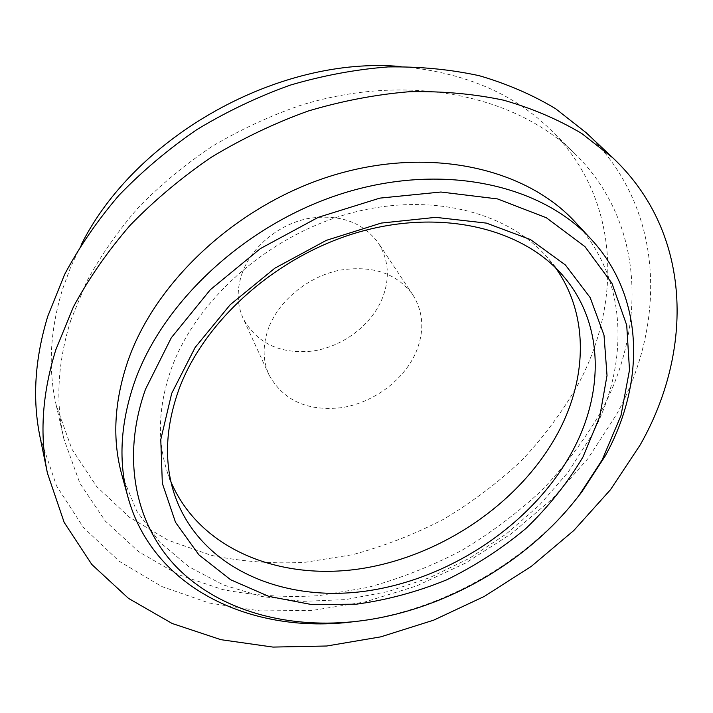 <?xml version="1.0" encoding="UTF-8"?>
<svg xmlns="http://www.w3.org/2000/svg" width="713" height="713" viewBox="0 0 713 713"><rect width="100%" height="100%" fill="white"/><g stroke="black" fill="none" stroke-linecap="round" stroke-linejoin="round"><path stroke-width="0.53" stroke-dasharray="3.56 2.67" d="M555.418 267.642L548.27 258.534C508.672 211.797 429.698 191.209 348.853 213.633C268.079 235.994 196.271 299.852 171.423 368.496C158.446 405.358 156.976 439.573 167.02 471.141L171.013 482.006M360.831 620.836C441.605 609.535 521.693 564.874 573.769 502.095M121.834 474.84L136.771 511.096L159.569 541.987L188.945 566.782L223.552 585.025L262.036 596.549L303.105 601.353L345.511 599.606L388.104 591.576L429.814 577.619L469.609 558.181L506.524 533.77L539.625 504.947L568.02 472.363L590.836 436.766C629.722 365.466 628.866 279.639 575.168 222.037M40.062 437.14L56.47 485.776L83.448 527.486L119.151 561.238L161.682 586.487L209.203 603.02L259.96 610.907L312.374 610.417L365.003 601.941L416.526 585.952L465.714 563.003L511.408 533.689L552.495 498.681L587.869 458.717L616.415 414.663C667.332 322.668 664.872 206.904 586.077 132.654M81.122 244.96L70.747 266.938L62.575 289.148C49.999 330.19 47.905 368.995 56.291 405.545L71.924 449.172L96.816 486.721L129.418 517.255L168.099 540.204L211.226 555.338C241.654 561.639 272.856 563.974 304.834 562.334L352.561 554.696C384.084 546.203 414.467 534.367 443.709 519.198C471.988 502.291 498.03 482.665 521.827 460.313C544.064 436.614 563.012 410.991 578.671 383.442C622.904 300.342 619.187 197.18 550.668 129.855C513.405 93.207 463.512 72.111 400.991 66.576M70.819 320.199C57.673 362.24 55.364 401.838 63.903 438.976L79.865 483.218L105.364 521.132L138.785 551.791L178.446 574.669L222.67 589.562C253.873 595.631 285.868 597.672 318.666 595.685L367.623 587.485C399.984 578.582 431.196 566.309 461.266 550.686C490.375 533.315 517.219 513.208 541.8 490.366C564.803 466.168 584.482 440.028 600.836 411.962C647.056 327.32 644.712 222.34 575.106 153.901C516.248 95.221 407.693 71.737 299.816 105.595C269.425 116.157 240.228 129.721 212.216 146.29C185.273 164.4 160.737 184.712 138.616 207.242C118.162 230.736 100.934 255.361 86.933 281.109L70.819 320.199M242.563 272.027C236.556 288.622 236.743 304.094 243.124 318.426C256.992 343.443 280.12 354.325 312.508 351.09C342.133 346.839 370.243 326.126 381.705 299.843C390.207 279.318 389.084 260.379 378.345 243.017C362.578 221.796 339.005 213.65 307.624 218.588C278.658 224.577 252.259 246.386 242.563 272.027M269.051 326.875C262.491 344.192 262.491 360.225 269.059 374.967C283.382 400.626 307.615 411.517 341.759 407.64C373.006 402.774 402.881 380.965 415.385 353.612C424.69 332.258 423.834 312.659 412.818 294.799C396.562 272.972 371.812 264.844 338.577 270.405C307.864 277.027 279.63 300.111 269.051 326.875M563.359 276.145L548.27 258.534M63.903 438.976L56.291 405.545M269.059 374.967L243.124 318.426M412.818 294.799L378.345 243.017M575.106 153.901L550.668 129.855M174.07 493.227L167.02 471.141"/><path stroke-width="1.07" d="M572.61 450.892C604.268 392.23 604.063 323.444 563.359 276.145C523.458 229.016 443.156 208.463 360.582 231.591C278.088 254.639 204.506 319.798 178.918 389.414C165.559 426.802 163.937 461.409 174.07 493.227C198.267 566.639 280.53 602.779 365.127 591.211C450.019 579.544 533.369 523.779 572.61 450.892M171.013 482.006C200.05 549.785 280.539 581.273 361.625 568.582C442.969 555.712 521.542 501.694 558.662 431.534C587.396 377.186 588.804 314.085 555.418 267.642M583.011 456.908L599.722 416.686L607.021 375.493L604.009 335.128L590.159 297.579L565.418 264.995L530.374 239.515L486.409 223.116L435.705 217.349L381.205 223.08L326.385 240.334L274.897 268.159L230.21 304.701L195.157 347.418L171.699 393.38L160.773 439.591L162.332 483.334L175.523 522.326L198.9 554.857L230.647 579.758L268.792 596.38L311.331 604.499L356.331 604.196C386.954 600.025 417.007 591.933 446.507 579.919C475.197 565.872 501.702 548.698 526.016 528.395C548.662 506.586 567.664 482.754 583.011 456.908M573.769 502.095L581.603 492.246L605.212 455.981C645.22 383.87 645.14 297.161 590.988 239.051C541.595 185.211 445.251 162.769 347.151 192.038C249.131 221.217 163.215 299.95 134.401 382.462C120.354 423.602 118.215 461.864 127.992 497.237C152.716 587.583 249.639 633.153 348.336 622.333L360.831 620.836M145.47 389.325C120.631 459.306 136.04 526.176 177.813 568.368C220.094 610.417 285.262 628.26 352.035 621.843C438.709 613.403 526.515 564.438 579.241 495.143L602.191 459.867L620.97 415.581L629.499 370.047L626.718 325.208L611.932 283.266L584.954 246.627L546.336 217.741L497.514 198.918L440.901 192.02L379.815 198.125L318.248 217.331L260.423 248.57L210.353 289.692L171.307 337.748L145.47 389.325M590.988 239.051L575.168 222.037C526.167 168.651 431.472 146.201 335.484 174.605C239.568 202.92 155.773 280.066 127.77 361.393C114.133 401.945 112.146 439.761 121.834 474.84L127.992 497.237M612.823 157.831L586.077 132.654L555.623 108.724C532.664 94.891 507.255 83.902 479.412 75.747C450.402 69.402 419.912 66.461 387.952 66.933C355.502 69.446 322.9 75.525 290.164 85.159C257.758 96.781 226.681 111.585 196.922 129.57C168.33 149.169 142.342 171.084 118.973 195.309C97.387 220.549 79.268 246.939 64.598 274.478L47.789 316.216C34.785 358.889 32.21 399.2 40.062 437.14L47.423 473.129L64.188 522.442L91.852 564.518L128.5 598.376L172.154 623.483L220.896 639.677L272.981 647.083L326.759 646.005L380.778 636.852L433.7 620.15L484.287 596.433L531.363 566.336L573.805 530.508L610.48 489.715L640.256 444.814C693.544 351.135 692.876 233.32 612.823 157.831L581.79 133.527C558.324 119.508 532.281 108.394 503.663 100.203C473.797 93.866 442.354 91.041 409.342 91.719C375.778 94.499 342.017 100.943 308.069 111.059C274.443 123.206 242.162 138.616 211.226 157.297C181.485 177.617 154.445 200.3 130.105 225.326C107.618 251.368 88.724 278.542 73.421 306.857L55.855 349.682C42.245 393.416 39.429 434.565 47.423 473.129M400.991 66.576C279.603 55.462 135.461 135.844 81.122 244.96M579.241 495.143L581.603 492.246M352.035 621.843L348.336 622.333"/></g></svg>
